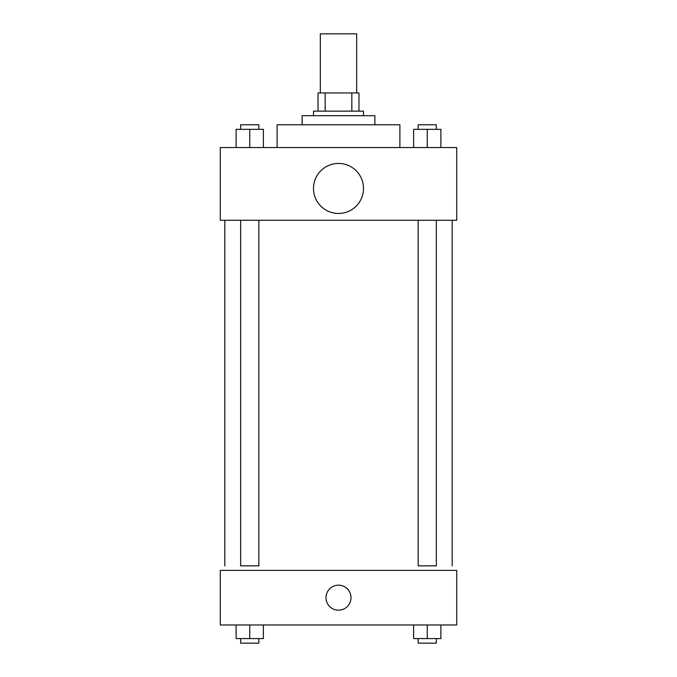<?xml version="1.0" encoding="UTF-8"?>
<svg xmlns="http://www.w3.org/2000/svg" width="677" height="677" viewBox="0 0 677 677"><rect width="100%" height="100%" fill="white"/><g stroke="black" fill="none" stroke-linecap="round" stroke-linejoin="round"><path stroke-width="1.02" d="M356.686 92.961L356.686 33.85L320.314 33.85L320.314 92.961M325.163 111.146L325.163 92.961L318.038 92.961L318.038 111.146L318.038 92.961M325.163 92.961L358.962 92.961L358.962 111.146M351.837 111.146L351.837 92.961M313.493 115.699L313.493 111.146L363.507 111.146L363.507 115.699M302.12 124.788L302.12 115.699L374.88 115.699L374.88 124.788M277.113 147.527L277.113 124.788L399.887 124.788L399.887 147.527M220.279 147.527L456.721 147.527L456.721 220.279L220.279 220.279L220.279 147.527M338.5 213.458A25.007 25.007 0 0 1 316.844 175.944A25.007 25.007 0 0 1 360.156 175.944A25.007 25.007 0 0 1 338.5 213.458M418.166 220.279L418.166 565.854L436.352 565.854L436.352 220.279M258.834 220.279L258.834 565.854L240.648 565.854L240.648 220.279M220.279 570.398L456.721 570.398L456.721 624.964L220.279 624.964L220.279 570.398M338.5 610.18A12.508 12.508 0 0 1 327.668 591.427A12.508 12.508 0 0 1 349.332 591.427A12.508 12.508 0 0 1 338.5 610.18M413.613 624.964L413.613 638.606L440.896 638.606L440.896 624.964L440.896 638.606M427.255 638.606L427.255 624.964M436.352 638.606L436.352 643.15L418.166 643.15L418.166 638.606M236.104 624.964L236.104 638.606L263.387 638.606L263.387 624.964L263.387 638.606M249.745 638.606L249.745 624.964M258.834 638.606L258.834 643.15L240.648 643.15L240.648 638.606M413.613 147.527L413.613 129.341L440.896 129.341L440.896 147.527L440.896 129.341M427.255 147.527L427.255 129.341M436.352 129.341L436.352 124.788L418.166 124.788L418.166 129.341M236.104 147.527L236.104 129.341L263.387 129.341L263.387 147.527L263.387 129.341M249.745 147.527L249.745 129.341M258.834 129.341L258.834 124.788L240.648 124.788L240.648 129.341M452.177 565.854L452.177 220.279M224.823 565.854L224.823 220.279"/></g></svg>
